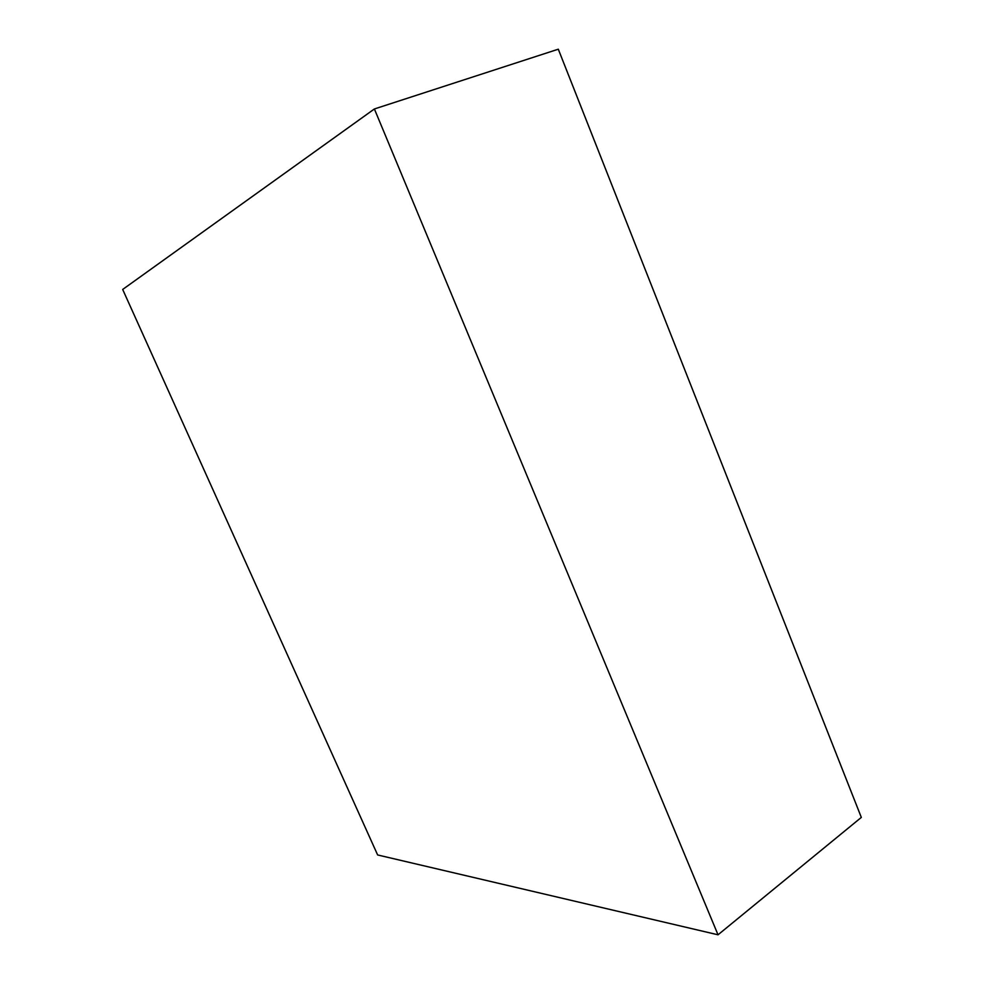<?xml version="1.0" encoding="UTF-8"?>
<svg xmlns="http://www.w3.org/2000/svg" width="984" height="984" viewBox="0 0 984 984"><rect width="100%" height="100%" fill="white"/><g stroke="black" fill="none" stroke-linecap="round" stroke-linejoin="round"><path stroke-width="1.48" d="M558.297 49.2L861.32 817.409L718.025 934.8L377.635 854.961L122.68 289.456L374.387 108.966L558.297 49.2M718.025 934.8L374.387 108.966"/></g></svg>
